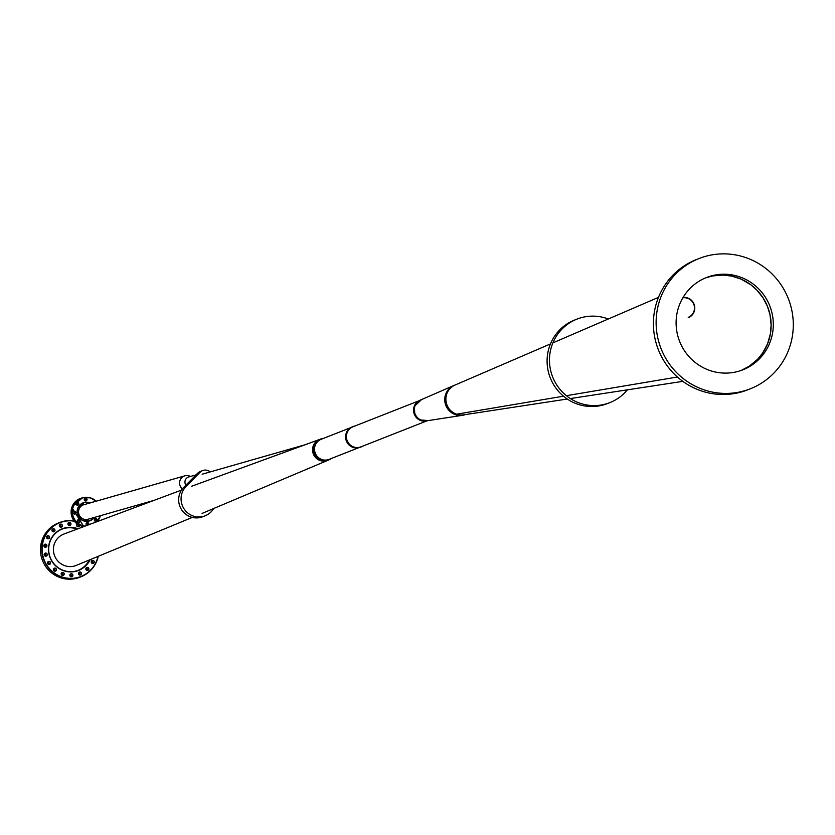 <?xml version="1.0" encoding="UTF-8"?>
<svg xmlns="http://www.w3.org/2000/svg" width="835" height="835" viewBox="0 0 835 835"><rect width="100%" height="100%" fill="white"/><g stroke="black" fill="none" stroke-linecap="round" stroke-linejoin="round"><path stroke-width="1.25" d="M352.474 426.779A10.97 10.709 68.5 0 0 346.358 440.974A10.97 10.709 68.5 0 0 360.511 447.195M352.652 426.706A10.97 10.709 68.5 0 0 352.652 426.716A10.97 10.709 68.5 0 0 346.692 440.849A10.97 10.709 68.5 0 0 360.678 447.132A10.97 10.709 68.5 0 0 360.689 447.122L360.344 447.257M352.787 426.654A10.97 10.709 68.5 0 0 346.713 440.838A10.97 10.709 68.5 0 0 360.824 447.069M354.739 426.069A10.97 10.709 68.5 0 0 346.963 440.734A10.97 10.709 68.5 0 0 362.651 446.172M418.481 400.988L353.017 426.758A10.792 10.542 68.5 0 0 347.162 440.661A10.792 10.542 68.5 0 0 360.929 446.85L426.393 421.08M320.901 439.21A10.97 10.709 68.5 0 0 314.795 453.405A10.97 10.709 68.5 0 0 328.938 459.626M322.874 438.615A10.97 10.709 68.5 0 0 315.098 453.28A10.97 10.709 68.5 0 0 330.785 458.707M350.606 427.697L321.151 439.293A10.792 10.542 68.5 0 0 315.296 453.207A10.792 10.542 68.5 0 0 329.063 459.386L358.518 447.79M418.084 401.27A10.97 10.709 68.5 0 0 425.913 421.143M457.455 414.494A14.957 14.612 -111.5 0 1 448.186 390.947M465.325 414.609A15.646 15.28 -111.5 0 1 445.483 394.851A15.646 15.28 -111.5 0 1 454.908 385.092M421.038 399.788A10.97 10.709 68.5 0 0 426.831 420.809L462.611 415.287M414.421 406.645A10.97 10.709 68.5 0 0 427.812 420.663A10.97 10.709 68.5 0 1 414.494 413.68A10.97 10.709 68.5 0 1 420.61 399.955A10.97 10.709 68.5 0 0 414.421 406.645M750.341 388.786L747.628 389.861A70.004 68.366 -111.5 0 1 658.377 349.761A70.004 68.366 -111.5 0 1 696.348 259.591L699.062 258.516A70.004 68.366 68.5 0 0 661.09 348.696A70.004 68.366 68.5 0 0 750.341 388.786A70.004 68.366 68.5 0 0 793.25 322.247A70.004 68.366 68.5 0 0 745.676 257.556A70.004 68.366 68.5 0 0 699.062 258.516M739.559 276.823A49.599 48.451 -111.5 0 1 773.283 322.654A49.599 48.451 -111.5 0 1 742.879 369.811A49.599 48.451 -111.5 0 1 679.627 341.4A49.599 48.451 -111.5 0 1 706.535 277.491A49.599 48.451 -111.5 0 1 739.559 276.823M705.46 277.94A49.599 48.451 -111.5 0 1 737.389 277.669A49.599 48.451 -111.5 0 1 771.081 322.915A49.599 48.451 -111.5 0 1 741.783 370.229M741.198 370.437L749.444 366.085L757.773 359.102L762.626 353.08L767.542 343.853L770.392 333.864L771.122 325.045L770.027 314.826L767.428 306.32L763.169 298.064L757.001 290.215L750.916 284.829L741.146 279.14L731.669 276.093L722.797 275.07L712.589 275.947L705.377 277.971M567.268 399.026L463.707 414.849A15.646 15.28 -111.5 0 1 455.023 385.05L550.474 343.916M682.863 297.824A10.197 9.957 -111.5 0 1 688.238 317.363M688.364 317.676A10.542 10.291 68.5 0 0 683.082 297.448M181.55 490.072L63.544 534.181A16.857 16.47 68.5 0 0 63.45 534.223M82.863 505.06A7.557 7.4 -106 0 1 83.625 504.789L184.9 475.814A7.557 7.4 74 0 0 182.354 488.924M153.984 500.374L87.779 519.318A7.557 7.4 -106 0 1 86.997 519.495M190.526 476.441L189.775 476.117A7.557 7.4 74 0 0 184.9 475.814M185.892 485.166A5.396 5.292 -106 0 1 188.752 476.952L196.079 474.854M74.722 521.698L71.434 520.612A29.142 28.463 68.5 0 0 59.682 522.501A29.142 28.463 68.5 0 0 43.879 560.045A29.142 28.463 68.5 0 0 81.037 576.734A29.142 28.463 68.5 0 0 98.248 556.308M92.466 563.354A1.43 1.399 68.5 0 0 91.579 561.099M93.374 560.702A1.43 1.399 68.5 0 0 91.422 562.466A1.43 1.399 68.5 0 0 94.125 562.049A1.43 1.399 68.5 0 0 93.374 560.702M93.457 560.577A1.566 1.524 68.5 0 0 91.213 561.976A1.566 1.524 68.5 0 0 93.562 563.27A1.566 1.524 68.5 0 0 93.457 560.577M72.436 520.915A28.881 28.213 68.5 0 0 42.324 545.631A28.881 28.213 68.5 0 0 65.558 577.883A28.881 28.213 68.5 0 0 98.008 556.413M90.149 559.659A22.388 21.867 -111.5 0 1 89.815 560.327A22.388 21.867 -111.5 0 1 61.049 569.627A22.388 21.867 -111.5 0 1 50.183 540.642A22.388 21.867 -111.5 0 1 77.989 528.785M77.227 523.994A1.566 1.524 68.5 0 0 77.384 526.614A1.566 1.524 68.5 0 0 79.659 525.413M70.15 522.553A1.566 1.524 68.5 0 0 67.906 523.952A1.566 1.524 68.5 0 0 70.255 525.246A1.566 1.524 68.5 0 0 70.15 522.553M61.581 524.296A1.566 1.524 68.5 0 0 59.337 525.695A1.566 1.524 68.5 0 0 61.686 526.989A1.566 1.524 68.5 0 0 61.581 524.296M54.16 528.931A1.566 1.524 68.5 0 0 51.916 530.329A1.566 1.524 68.5 0 0 54.265 531.624A1.566 1.524 68.5 0 0 54.16 528.931M48.785 535.893A1.566 1.524 68.5 0 0 46.541 537.291A1.566 1.524 68.5 0 0 48.889 538.585A1.566 1.524 68.5 0 0 48.785 535.893M46.113 544.337A1.566 1.524 68.5 0 0 43.869 545.735A1.566 1.524 68.5 0 0 46.207 547.04A1.566 1.524 68.5 0 0 46.113 544.337M46.447 553.261A1.566 1.524 68.5 0 0 44.203 554.659A1.566 1.524 68.5 0 0 46.551 555.953A1.566 1.524 68.5 0 0 46.447 553.261M49.756 561.569A1.566 1.524 68.5 0 0 47.511 562.978A1.566 1.524 68.5 0 0 49.86 564.272A1.566 1.524 68.5 0 0 49.756 561.569M55.653 568.28A1.566 1.524 68.5 0 0 53.409 569.679A1.566 1.524 68.5 0 0 55.747 570.973A1.566 1.524 68.5 0 0 55.653 568.28M63.408 572.559A1.566 1.524 68.5 0 0 61.164 573.969A1.566 1.524 68.5 0 0 63.512 575.263A1.566 1.524 68.5 0 0 63.408 572.559M72.092 573.916A1.566 1.524 68.5 0 0 69.848 575.315A1.566 1.524 68.5 0 0 72.196 576.609A1.566 1.524 68.5 0 0 72.092 573.916M80.661 572.173A1.566 1.524 68.5 0 0 78.417 573.572A1.566 1.524 68.5 0 0 80.765 574.866A1.566 1.524 68.5 0 0 80.661 572.173M88.082 567.539A1.566 1.524 68.5 0 0 85.838 568.938A1.566 1.524 68.5 0 0 88.186 570.232A1.566 1.524 68.5 0 0 88.082 567.539M59.682 522.501L58.335 523.034A29.142 28.463 68.5 0 0 41.907 540.579L41.948 540.6M81.037 576.734L79.69 577.267A29.142 28.463 68.5 0 1 49.662 571.192A29.142 28.463 68.5 0 1 41.75 541.07L41.802 541.049A29.142 28.463 -111.5 0 1 41.959 540.558L41.907 540.579M62.04 529.119A22.127 21.606 -111.5 0 1 77.133 529.108M89.303 560.014A22.127 21.606 -111.5 0 1 78.25 570.295M89.731 559.836A22.127 21.606 -111.5 0 1 89.533 560.222A22.127 21.606 -111.5 0 1 78.459 570.211A22.127 21.606 -111.5 0 1 54.265 564.136A22.127 21.606 -111.5 0 1 51.185 539.024A22.127 21.606 -111.5 0 1 62.26 529.035A22.127 21.606 -111.5 0 1 77.571 528.941M77.331 524.067A1.43 1.399 68.5 0 0 78.626 526.614A1.43 1.399 68.5 0 0 79.502 525.34M77.843 526.676A1.43 1.399 68.5 0 0 76.966 524.432M70.067 522.668A1.43 1.399 68.5 0 0 68.115 524.443A1.43 1.399 68.5 0 0 70.818 524.025A1.43 1.399 68.5 0 0 70.067 522.668M69.159 525.33A1.43 1.399 68.5 0 0 68.272 523.075M61.498 524.422A1.43 1.399 68.5 0 0 59.546 526.186A1.43 1.399 68.5 0 0 62.249 525.768A1.43 1.399 68.5 0 0 61.498 524.422M60.59 527.073A1.43 1.399 68.5 0 0 59.703 524.818M54.077 529.046A1.43 1.399 68.5 0 0 52.125 530.82A1.43 1.399 68.5 0 0 54.828 530.402A1.43 1.399 68.5 0 0 54.077 529.046M53.169 531.707A1.43 1.399 68.5 0 0 52.281 529.453M48.701 536.007A1.43 1.399 68.5 0 0 46.75 537.782A1.43 1.399 68.5 0 0 49.453 537.364A1.43 1.399 68.5 0 0 48.701 536.007M47.793 538.669A1.43 1.399 68.5 0 0 46.906 536.414M46.019 544.462A1.43 1.399 68.5 0 0 44.067 546.226A1.43 1.399 68.5 0 0 46.77 545.808A1.43 1.399 68.5 0 0 46.019 544.462M45.111 547.113A1.43 1.399 68.5 0 0 44.224 544.869M46.363 553.386A1.43 1.399 68.5 0 0 44.401 555.15A1.43 1.399 68.5 0 0 47.104 554.732A1.43 1.399 68.5 0 0 46.363 553.386M45.445 556.037A1.43 1.399 68.5 0 0 44.568 553.782M49.672 561.694A1.43 1.399 68.5 0 0 47.72 563.458A1.43 1.399 68.5 0 0 50.424 563.041A1.43 1.399 68.5 0 0 49.672 561.694M48.764 564.345A1.43 1.399 68.5 0 0 47.877 562.101M55.569 568.395A1.43 1.399 68.5 0 0 53.607 570.169A1.43 1.399 68.5 0 0 56.31 569.752A1.43 1.399 68.5 0 0 55.569 568.395M54.651 571.057A1.43 1.399 68.5 0 0 53.764 568.802M63.324 572.685A1.43 1.399 68.5 0 0 61.362 574.449A1.43 1.399 68.5 0 0 64.065 574.031A1.43 1.399 68.5 0 0 63.324 572.685M62.416 575.336A1.43 1.399 68.5 0 0 61.529 573.092M72.008 574.042A1.43 1.399 68.5 0 0 70.056 575.806A1.43 1.399 68.5 0 0 72.76 575.388A1.43 1.399 68.5 0 0 72.008 574.042M71.1 576.693A1.43 1.399 68.5 0 0 70.213 574.438M80.578 572.299A1.43 1.399 68.5 0 0 78.626 574.062A1.43 1.399 68.5 0 0 81.329 573.645A1.43 1.399 68.5 0 0 80.578 572.299M79.669 574.95A1.43 1.399 68.5 0 0 78.782 572.695M87.999 567.664A1.43 1.399 68.5 0 0 86.047 569.428A1.43 1.399 68.5 0 0 88.75 569.011A1.43 1.399 68.5 0 0 87.999 567.664M87.09 570.315A1.43 1.399 68.5 0 0 86.203 568.061M63.523 534.191A16.867 16.47 -111.5 0 1 64.577 533.795M76.914 565.138A16.867 16.47 -111.5 0 1 54.609 555.818A16.867 16.47 -111.5 0 1 63.752 534.097M83.657 502.816A9.446 9.258 -106 0 1 89.282 503.171M93.436 517.7A9.446 9.258 -106 0 1 88.854 520.977M73.564 511.552A1.43 1.409 -106 0 1 74.284 514.047M74.931 511.281A1.43 1.409 -106 0 1 74.889 514.016A1.43 1.409 -106 0 1 73.146 513.024A1.43 1.409 -106 0 1 74.931 511.281M77.749 519.975A1.43 1.409 -106 0 1 78.469 522.48M79.116 519.704A1.43 1.409 -106 0 1 79.075 522.439A1.43 1.409 -106 0 1 77.331 521.447A1.43 1.409 -106 0 1 79.116 519.704M86.537 522.992A1.43 1.409 -106 0 1 87.477 525.236M86.986 525.424A1.43 1.409 -106 0 1 87.07 522.7A1.43 1.409 -106 0 1 88.698 524.787M94.772 518.827A1.43 1.409 -106 0 1 95.493 521.322M94.365 519.453A1.43 1.409 -106 0 1 97.048 519.527A1.43 1.409 -106 0 1 94.689 520.894A1.43 1.409 -106 0 1 94.365 519.453M93.457 501.491A1.43 1.409 -106 0 1 94.115 501.793M93.05 502.096A1.43 1.409 -106 0 1 95.263 501.459M84.669 498.474A1.43 1.409 -106 0 1 85.389 500.969M86.036 498.203A1.43 1.409 -106 0 1 85.995 500.937A1.43 1.409 -106 0 1 84.251 499.946A1.43 1.409 -106 0 1 86.036 498.203M76.434 502.639A1.43 1.409 -106 0 1 77.144 505.144M77.791 502.367A1.43 1.409 -106 0 1 77.749 505.102A1.43 1.409 -106 0 1 76.006 504.11A1.43 1.409 -106 0 1 77.791 502.367M71.852 507.45L71.674 507.92A14.592 14.299 74 0 0 83.834 526.593L71.852 507.45M81.945 497.963A14.592 14.299 74 0 0 71.977 506.981L71.967 507.043M88.541 519.099A7.598 7.442 -106 0 1 87.946 519.318M83.771 504.705A7.598 7.442 -106 0 1 84.387 504.57M88.854 519.015A7.598 7.442 -106 0 1 78.855 514.016A7.598 7.442 -106 0 1 84.7 504.486M328.792 459.949A11.22 10.959 -111.5 0 1 328.75 459.96A11.22 10.959 -111.5 0 1 314.451 453.541A11.22 10.959 -111.5 0 1 320.536 439.085A11.22 10.959 -111.5 0 1 320.567 439.074A11.22 10.959 68.5 0 0 314.524 453.509A11.22 10.959 68.5 0 0 328.823 459.939A11.22 10.959 68.5 0 0 328.844 459.928L328.875 459.918A11.22 10.959 -111.5 0 1 314.565 453.488A11.22 10.959 -111.5 0 1 320.661 439.043A11.22 10.959 68.5 0 0 320.609 439.064L320.661 439.043A11.22 10.959 -111.5 0 1 323.573 438.344M331.485 458.436A11.22 10.959 -111.5 0 1 328.875 459.918M608.277 319.001A44.871 43.827 68.5 0 0 606.868 318.49A44.871 43.827 68.5 0 0 576.995 319.106A44.871 43.827 68.5 0 0 552.645 376.909A44.871 43.827 68.5 0 0 609.863 402.616A44.871 43.827 68.5 0 0 627.388 389.83M576.995 319.106L574.616 320.035A44.871 43.827 68.5 0 0 550.275 377.848A44.871 43.827 68.5 0 0 607.494 403.545L609.863 402.616M205.149 515.79L202.769 516.729A17.89 17.472 -111.5 0 1 183.752 487.327L197.738 473.174A7.598 7.421 -111.5 0 1 200.254 471.514L202.623 470.585A7.598 7.421 68.5 0 0 200.118 472.234L186.132 486.398A17.89 17.472 68.5 0 0 205.149 515.79A17.89 17.472 68.5 0 0 213.656 508.515M210.19 471.921A7.598 7.421 68.5 0 0 202.623 470.585M420.579 399.975A10.97 10.709 68.5 0 0 414.473 413.722A10.97 10.709 68.5 0 0 427.854 420.652M456.505 414.202L563.489 396.197M566.412 395.696L677.404 377.013M89.763 503.035A9.446 9.258 74 0 0 79.836 518.316A9.446 9.258 74 0 0 93.917 517.564M94.219 517.481A9.623 9.425 -106 0 1 78.083 507.45A9.623 9.425 -106 0 1 90.055 502.952M96.923 521.708A14.425 14.132 74 0 0 100.179 515.769M96.025 501.24A14.425 14.132 74 0 0 73.595 505.833A14.425 14.132 74 0 0 85.097 526.123M84.721 526.269A14.592 14.299 -106 0 1 82.477 497.796A14.592 14.299 -106 0 1 96.182 501.198L90.305 497.827L82.477 497.796L71.967 507.012M100.336 515.727A14.592 14.299 -106 0 1 97.225 521.593L100.336 515.727M327.884 460.304A11.22 10.959 -111.5 0 1 313.344 453.979A11.22 10.959 -111.5 0 1 319.669 439.429M197.738 473.174L200.118 472.234M186.132 486.398L183.752 487.327M453.854 385.509L420.694 399.934M421.602 399.537L414.39 406.321L414.765 414.651L419.556 419.859L428.355 420.579M552.895 342.872L658.46 297.375M570.347 398.556L682.821 381.355M192.311 517.397L75.891 565.556M89.094 520.904L82.3 520.195L77.467 513.869L77.947 508.087L83.897 502.743M305.109 444.752L202.143 474.217M319.544 439.471L191.413 486.335M327.769 460.356L202.07 513.41M320.536 439.085L319.429 439.523M328.75 459.96L327.644 460.398"/></g></svg>
